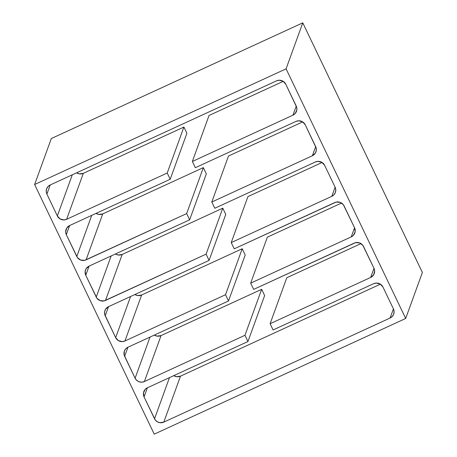 <?xml version="1.0" encoding="UTF-8"?>
<svg xmlns="http://www.w3.org/2000/svg" width="457" height="457" viewBox="0 0 457 457"><rect width="100%" height="100%" fill="white"/><g stroke="black" fill="none" stroke-linecap="round" stroke-linejoin="round"><path stroke-width="0.69" d="M302.768 22.85L51.315 138.534L34.623 184.519L154.232 434.15L405.685 318.466L286.082 68.836L34.623 184.519L154.232 434.15L405.685 318.466L286.082 68.836L302.768 22.85L422.377 272.481L302.768 22.85L286.082 68.836L34.623 184.519L51.315 138.534L302.768 22.85M261.65 289.304L161.064 335.575L157.071 336.129L154.323 335.095A6.975 6.866 -160.1 0 0 161.064 335.575L144.378 381.561L141.744 382.189L139.054 381.778L136.723 380.378L135.101 378.213L124.173 355.095L124.361 351.107L125.755 348.817L127.931 347.234L228.511 300.963L225.524 294.719L124.944 340.996L122.31 341.625L118.386 340.625L115.667 337.649L104.739 314.53L104.596 311.851L105.504 309.326L108.498 306.67L209.078 260.399L206.09 254.155L104.219 300.872L100.186 300.649L96.935 298.244L85.762 275.24L85.162 271.281L86.07 268.762L89.058 266.105L189.644 219.834L186.65 213.59L84.785 260.307L80.746 260.079L77.496 257.679L66.328 234.675L65.665 232.065L66.636 228.197L69.624 225.541L170.204 179.264L167.216 173.026L66.636 219.297L64.003 219.931L60.078 218.932L57.359 215.95L46.894 194.105L46.226 191.5L46.62 188.85L48.014 186.559L50.19 184.976L276.496 80.86L279.13 80.226L283.054 81.226L285.774 84.208L296.702 107.321L296.844 110.006L295.125 113.599L292.943 115.181L192.363 161.458L195.35 167.696L295.936 121.425L298.57 120.791L302.488 121.79L305.213 124.772L316.141 147.891L316.278 150.57L315.37 153.089L312.382 155.746L211.797 202.023L214.79 208.261L315.37 161.989L318.003 161.355L321.928 162.361L324.647 165.337L335.112 187.181L335.775 189.786L335.387 192.443L333.993 194.733L331.816 196.316L231.231 242.587L234.224 248.831L336.089 202.108L340.128 202.337L343.378 204.742L354.546 227.746L355.152 231.699L353.427 235.298L351.25 236.88L250.67 283.151L253.658 289.395L355.523 242.673L359.562 242.901L362.812 245.306L373.98 268.31L374.649 270.921L373.677 274.783L370.684 277.445L270.104 323.716L273.092 329.96L373.677 283.683L376.311 283.054L380.235 284.054L382.955 287.036L393.42 308.875L394.083 311.485L393.694 314.136L392.3 316.427L390.124 318.009L163.812 422.125L159.813 422.679L157.254 421.754L155.237 419.937L144.069 396.933L143.469 392.98L145.189 389.381L147.365 387.799L247.951 341.528L244.958 335.284L144.378 381.561L244.958 335.284L247.951 341.528L264.637 295.542L261.65 289.304L244.958 335.284L261.65 289.304L161.064 335.575L144.378 381.561A6.975 6.866 19.9 0 1 135.101 378.213L150.033 337.066L135.101 378.213L124.635 356.369A6.975 6.866 19.9 0 1 127.931 347.234L228.511 300.963L245.203 254.977L242.21 248.739L141.63 295.011L137.631 295.565L134.889 294.525A6.975 6.866 -160.1 0 0 141.63 295.011L124.944 340.996L225.524 294.719L228.511 300.963L245.203 254.977L242.21 248.739L225.524 294.719L242.21 248.739L141.63 295.011L124.944 340.996A6.975 6.866 19.9 0 1 115.667 337.649L130.599 296.502L115.667 337.649L105.201 315.804A6.975 6.866 19.9 0 1 108.498 306.67L209.078 260.399L225.769 214.413L222.776 208.169L122.196 254.446L118.197 255L115.455 253.961A6.975 6.866 -160.1 0 0 122.196 254.446L105.504 300.432L206.09 254.155L209.078 260.399L225.769 214.413L222.776 208.169L206.09 254.155L222.776 208.169L122.196 254.446L105.504 300.432A6.975 6.866 19.9 0 1 96.227 297.079L111.16 255.937L96.227 297.079L85.762 275.24A6.975 6.866 19.9 0 1 89.058 266.105L189.644 219.834L206.33 173.849L203.342 167.605L102.756 213.882L98.763 214.436L96.016 213.396A6.975 6.866 -160.1 0 0 102.756 213.882L86.07 259.862L186.65 213.59L189.644 219.834L206.33 173.849L203.342 167.605L186.65 213.59L203.342 167.605L102.756 213.882L86.07 259.862A6.975 6.866 19.9 0 1 76.793 256.514L91.726 215.373L76.793 256.514L66.328 234.675A6.975 6.866 19.9 0 1 69.624 225.541L66.328 234.675L69.647 225.53L170.204 179.264L186.896 133.284L183.908 127.04L83.323 173.317L79.329 173.871L76.582 172.832A6.975 6.866 -160.1 0 0 83.323 173.317L66.636 219.297L167.216 173.026L170.204 179.264L186.896 133.284L183.908 127.04L167.216 173.026L183.908 127.04L83.323 173.317L66.636 219.297A6.975 6.866 19.9 0 1 57.359 215.95L72.292 174.808L57.359 215.95L46.894 194.105A6.975 6.866 19.9 0 1 50.19 184.976L276.496 80.86A6.975 6.866 19.9 0 1 285.774 84.208L296.239 106.053A6.975 6.866 19.9 0 1 292.943 115.181L296.25 106.07L292.943 115.181L192.363 161.458L209.049 115.472L192.363 161.458L195.35 167.696L295.936 121.425A6.975 6.866 19.9 0 1 305.213 124.772L315.678 146.617A6.975 6.866 19.9 0 1 312.382 155.746L315.684 146.64L312.382 155.746L211.797 202.023L228.489 156.037L211.797 202.023L214.79 208.261L315.37 161.989A6.975 6.866 19.9 0 1 324.647 165.337L335.112 187.181A6.975 6.866 19.9 0 1 331.816 196.316L335.124 187.204L331.816 196.316L231.231 242.587L247.923 196.601L231.231 242.587L234.224 248.831L334.804 202.554A6.975 6.866 19.9 0 1 344.081 205.901L354.546 227.746A6.975 6.866 19.9 0 1 351.25 236.88L354.558 227.769L351.25 236.88L250.67 283.151L267.356 237.166L250.67 283.151L253.658 289.395L354.244 243.118A6.975 6.866 19.9 0 1 363.515 246.466L373.98 268.31A6.975 6.866 19.9 0 1 370.684 277.445L373.992 268.333L370.684 277.445L270.104 323.716L286.796 277.736L270.104 323.716L273.092 329.96L373.677 283.683A6.975 6.866 19.9 0 1 382.955 287.036L393.42 308.875A6.975 6.866 19.9 0 1 390.124 318.009L393.431 308.898L390.124 318.009L163.812 422.125A6.975 6.866 19.9 0 1 154.535 418.778L169.467 377.631L154.535 418.778L144.069 396.933A6.975 6.866 19.9 0 1 147.365 387.799L247.951 341.528L264.637 295.542L261.65 289.304M283.237 81.34L209.049 115.472L283.237 81.34M302.677 121.905L228.489 156.037L302.677 121.905M322.111 162.475L247.923 196.601L322.111 162.475M341.545 203.039L267.356 237.166L341.545 203.039M360.984 243.604L286.796 277.736L360.984 243.604M380.418 284.168L180.504 376.14L176.505 376.694L173.763 375.66A6.975 6.866 -160.1 0 0 180.504 376.14L163.812 422.125L180.504 376.14L380.418 284.168M422.377 272.481L405.685 318.466L422.377 272.481M127.954 347.223L124.635 356.369L127.954 347.223M108.52 306.658L105.201 315.804L108.52 306.658M89.081 266.094L85.762 275.24L89.081 266.094M50.213 184.965L46.894 194.105L50.213 184.965M147.388 387.793L144.069 396.933L147.388 387.793"/></g></svg>
